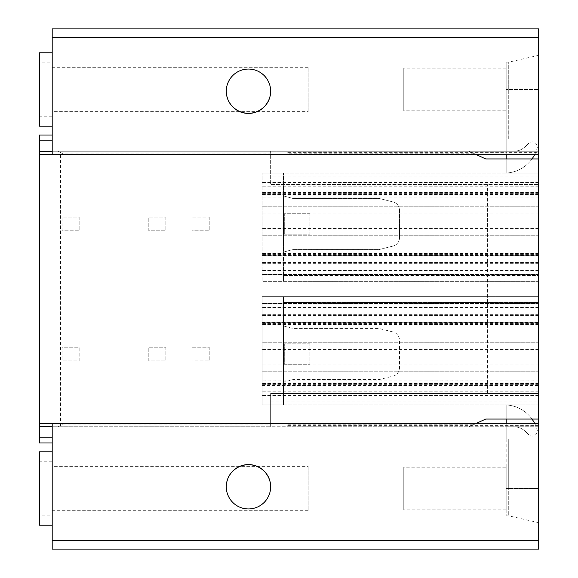 <?xml version="1.0" encoding="UTF-8"?>
<svg xmlns="http://www.w3.org/2000/svg" width="578" height="578" viewBox="0 0 578 578"><rect width="100%" height="100%" fill="white"/><g stroke="black" fill="none" stroke-linecap="round" stroke-linejoin="round"><path stroke-width="0.43" stroke-dasharray="2.89 2.17" d="M52.193 423.342L52.193 426.73L39.398 426.73L39.398 442.943L52.193 442.943L52.193 426.73L52.193 442.943M531.991 419.05A34.131 34.131 0 0 0 506.176 404.932L506.176 426.73L538.602 426.73L538.602 522.649L538.602 423.313L538.602 426.73L287.721 426.73L287.721 424.808L473.281 424.808L469.141 426.73L52.193 426.73L52.193 549.1L538.602 549.1L538.602 540.567L52.193 540.567M52.193 451.815L52.193 525.207L52.193 451.815M52.193 515.822L52.193 461.208L52.193 515.822L39.398 515.822L39.398 461.208L39.398 515.822M52.193 466.323L52.193 510.699L52.193 466.323L308.197 466.323L308.197 510.699L308.197 466.323M39.398 154.68L52.193 154.68L52.193 28.9L538.602 28.9L538.602 37.433L52.193 37.433M476.445 154.658L469.141 151.27L39.398 151.27L270.656 151.27L270.656 184.548L538.602 184.548L270.656 184.548L270.656 151.27L538.602 151.27L538.602 55.351L538.602 154.687L538.602 151.27L469.141 151.27L485.693 158.95L469.141 151.27L485.693 158.95L538.602 158.95L538.602 393.452L270.656 393.452L270.656 426.73L39.398 426.73L39.398 135.057L52.193 135.057M52.193 154.658L476.503 154.68M52.193 126.185L52.193 52.793L52.193 126.185M52.193 62.178L52.193 116.792L52.193 62.178L39.398 62.178L39.398 116.792L39.398 62.178M52.193 111.677L52.193 67.301L52.193 111.677L308.197 111.677L308.197 67.301L308.197 111.677M52.193 151.27L39.398 151.27M58.255 426.73L62.995 424.079L270.656 424.079L270.656 426.73L469.141 426.73L485.693 419.05L538.602 419.05L538.602 383.496L262.123 383.496L262.123 404.882L283.451 404.882L283.451 296.68L283.451 404.882L262.123 404.882L262.123 296.68L262.123 382.015L262.123 296.68L283.451 296.68L283.451 302.482L283.451 296.68L538.602 296.68L538.602 303.508L538.602 296.68L262.123 296.68L538.602 296.68L262.123 296.68L262.123 383.496M262.123 385.447L538.602 385.447L538.602 380.086L538.602 383.496M538.602 385.447L538.602 322.603L538.602 327.17L262.123 327.17M39.398 423.32L476.503 423.32L469.141 426.73L485.693 419.05L538.602 419.05L538.602 327.17M538.602 37.433L538.602 158.95L485.693 158.95L538.602 158.95L538.602 194.504L262.123 194.504L262.123 281.32L283.451 281.32L283.451 173.118L283.451 281.32L283.451 275.518L283.451 281.32L538.602 281.32L538.602 173.118L506.176 173.118L506.176 158.95L538.602 158.95L538.602 173.118L262.123 173.118L283.451 173.118L262.123 173.118L262.123 194.504M538.602 275.518L538.602 281.32L538.602 275.518L283.451 275.518L538.602 275.518M538.602 194.504L538.602 281.32L262.123 281.32L262.123 173.118L262.123 281.32L538.602 281.32L262.123 281.32L262.123 173.118L538.602 173.118L506.176 173.118L506.176 152.635L287.721 152.635L287.721 153.192L473.281 153.192M270.656 424.079L270.656 393.452L538.602 393.452L538.602 401.985L270.656 401.985M538.602 540.567L538.602 401.985M534.614 423.313A34.131 34.131 0 0 1 537.114 429.584A5.123 5.123 0 0 1 528.574 434.62L525.684 431.73L528.574 434.62A5.123 5.123 0 0 0 537.114 429.584A34.131 34.131 0 0 0 506.176 404.932L506.176 439.02L538.602 439.02L506.176 439.02L508.734 439.02L508.734 488.511L508.734 439.02L538.602 439.02L506.176 439.02L506.176 404.882L506.176 419.05L538.602 419.05M506.176 439.02L506.176 488.511L506.176 439.02M506.176 488.511L506.176 515.822L506.176 488.511L508.734 488.511L508.734 515.822L508.734 488.511L506.176 488.511M538.602 425.365L287.721 425.365L287.721 426.73L506.176 426.73L506.176 423.313M506.176 467.176L506.176 509.847L506.176 467.176L403.776 467.176L403.776 509.847L403.776 467.176M538.602 404.882L262.123 404.882L538.602 404.882M506.176 426.73L513.611 426.73A17.065 17.065 0 0 1 525.684 431.73A17.065 17.065 0 0 0 513.611 426.73L506.176 426.73M473.281 424.808L485.693 419.05L506.176 419.05M287.721 424.808L287.721 425.365M52.193 426.73L39.398 426.73M495.938 393.452L495.938 184.548M270.656 153.921L62.995 153.921L58.255 151.27M62.995 424.079L62.995 360.853L62.092 360.853L62.092 347.197L79.164 347.197L79.164 360.853L62.092 360.853L62.092 347.197L79.164 347.197L79.164 360.853L62.995 360.853L62.995 230.803L79.164 230.803L62.092 230.803L62.092 217.147L79.164 217.147L79.164 230.803L79.164 217.147L62.995 217.147L62.995 153.921M487.406 393.452L487.406 184.548L487.406 393.452M165.864 217.147L165.864 230.803L148.792 230.803L148.792 217.147L165.864 217.147L165.864 230.803L148.792 230.803L148.792 217.147L165.864 217.147M209.214 347.197L209.214 360.853L192.142 360.853L192.142 347.197L209.214 347.197L209.214 360.853L192.142 360.853L192.142 347.197L209.214 347.197M165.864 347.197L165.864 360.853L148.792 360.853L148.792 347.197L165.864 347.197L165.864 360.853L148.792 360.853L148.792 347.197L165.864 347.197M209.214 217.147L209.214 230.803L192.142 230.803L192.142 217.147L209.214 217.147L209.214 230.803L192.142 230.803L192.142 217.147L209.214 217.147M62.092 217.147L62.995 217.147L62.995 230.803L62.092 230.803L62.092 217.147M531.991 158.95A34.131 34.131 0 0 1 506.176 173.068L506.176 154.687M287.721 153.192L287.721 152.635M534.614 154.687A34.131 34.131 0 0 0 537.114 148.416A5.123 5.123 0 0 0 528.574 143.38L525.684 146.27L528.574 143.38A5.123 5.123 0 0 1 537.114 148.416A34.131 34.131 0 0 1 506.176 173.068L506.176 62.178L506.176 152.635L538.602 152.635M506.176 110.824L506.176 68.153L506.176 110.824L403.776 110.824L403.776 68.153L403.776 110.824M525.684 146.27A17.065 17.065 0 0 1 513.611 151.27L506.176 151.27L513.611 151.27A17.065 17.065 0 0 0 525.684 146.27M538.602 158.95L506.176 158.95M538.602 138.98L506.176 138.98L508.734 138.98L508.734 89.489L508.734 138.98L538.602 138.98L506.176 138.98L538.602 138.98M508.734 89.489L508.734 62.178L508.734 89.489L506.176 89.489L538.602 89.496L508.734 89.489M283.451 195.928L283.451 252.08L292.836 249.573L379.031 249.573L393.047 246.069A8.533 8.533 0 0 0 399.506 237.789L399.506 210.211A8.533 8.533 0 0 0 393.047 201.932L378.814 198.377L292.627 198.377L283.451 195.928L283.451 252.08L292.836 249.573L379.031 249.573L393.047 246.069A8.533 8.533 0 0 0 399.506 237.789L399.506 210.211A8.533 8.533 0 0 0 393.047 201.932L378.814 198.377L292.627 198.377L283.451 195.928M538.602 255.722L262.123 255.722L538.602 255.722M538.602 235.239L262.123 235.239L538.602 235.239M538.602 206.223L262.123 206.223L538.602 206.223M538.602 195.985L262.123 195.964M538.602 186.766L262.123 186.766M309.909 213.737L284.304 213.737L284.304 234.213L309.909 234.213L309.909 213.737L284.304 213.737L284.304 234.213L309.909 234.213L309.909 213.737M506.176 68.153L403.776 68.153M270.656 486.835A22.188 22.188 180 0 1 248.468 509.095A22.188 22.188 180 0 1 226.28 486.835M538.602 391.234L262.123 391.234M538.602 382.015L262.123 382.036M538.602 371.777L262.123 371.777L538.602 371.777M538.602 342.761L262.123 342.761L538.602 342.761M538.602 322.278L262.123 322.278L538.602 322.278M283.451 382.13L283.451 325.978L283.451 382.13L292.836 379.623L379.031 379.623L393.047 376.119A8.533 8.533 0 0 0 399.506 367.839L399.506 340.261A8.533 8.533 0 0 0 393.047 331.982L378.814 328.427L292.627 328.427L283.451 325.978L292.627 328.427L378.814 328.427L393.047 331.982A8.533 8.533 0 0 1 399.506 340.261L399.506 367.839A8.533 8.533 0 0 1 393.047 376.119L379.031 379.623L292.836 379.623L283.451 382.13M538.602 302.482L283.451 302.482L538.602 302.482M309.909 343.787L284.304 343.787L284.304 364.263L309.909 364.263L309.909 343.787L284.304 343.787L284.304 364.263L309.909 364.263L309.909 343.787M506.176 509.847L403.776 509.847M270.656 91.165A22.188 22.188 180 0 0 248.468 68.905A22.188 22.188 180 0 0 226.28 91.165M39.398 52.793L39.398 126.185M52.193 116.792L39.398 116.792M52.193 67.301L308.197 67.301M39.398 525.207L39.398 451.815M52.193 461.208L39.398 461.208M52.193 510.699L308.197 510.699M52.193 140.179L39.398 140.179M538.602 488.504L508.734 488.511L538.602 488.504M538.602 176.015L270.656 176.015M60.582 425.813L60.582 152.187M52.193 437.821L39.398 437.821M538.602 182.504L262.123 182.504M538.602 197.12L262.123 197.12M538.602 193.348L262.123 193.348M538.602 251.986L262.123 251.986M538.602 254.602L262.123 254.602M538.602 250.83L262.123 250.83M538.602 253.446L262.123 253.446M538.602 263.655L262.123 263.655M538.602 270.461L262.123 270.461M538.602 274.492L262.123 274.492L538.602 274.492M538.602 262.549L262.123 262.549M538.602 228.411L262.123 228.411M538.602 213.051L262.123 213.051M538.602 189.158L262.123 189.158M538.602 388.842L262.123 388.842M538.602 364.949L262.123 364.949M538.602 349.589L262.123 349.589M538.602 315.451L262.123 315.451M538.602 303.508L262.123 303.508L538.602 303.508M538.602 307.539L262.123 307.539M538.602 314.345L262.123 314.345M538.602 324.554L262.123 324.554M538.602 323.398L262.123 323.398M538.602 326.014L262.123 326.014M538.602 384.652L262.123 384.652M538.602 380.88L262.123 380.88M538.602 395.497L262.123 395.497M506.176 515.822L508.734 515.822L538.602 522.649M506.176 62.178L508.734 62.178L538.602 55.351M538.602 197.914L262.123 197.914M538.602 192.553L262.123 192.553M538.602 255.397L262.123 255.397M538.602 250.036L262.123 250.036M262.123 327.964L538.602 327.964M262.123 322.603L538.602 322.603M262.123 380.086L538.602 380.086"/><path stroke-width="0.87" d="M52.193 437.821L39.398 437.821L39.398 442.943L52.193 442.943M538.602 37.433L52.193 37.433L52.193 28.9L538.602 28.9L538.602 549.1L52.193 549.1L52.193 423.342M52.193 140.179L39.398 140.179L39.398 135.057L52.193 135.057M39.398 140.179L39.398 154.658L476.445 154.658L485.693 158.95L538.602 158.95M39.398 437.821L39.398 154.658M52.193 37.433L52.193 154.658M52.193 151.27L39.398 151.27M538.602 154.687L476.503 154.68M248.468 113.425A22.188 22.188 180 0 0 270.656 91.237A22.188 22.188 180 0 0 248.468 69.057A22.188 22.188 180 0 0 226.28 91.237A22.188 22.188 180 0 0 248.468 113.425M506.176 423.313L506.176 419.05M534.614 423.313A34.131 34.131 0 0 0 531.991 419.05M538.602 419.05L485.693 419.05L476.445 423.342L39.398 423.342M538.602 423.313L476.503 423.32M248.468 464.575A22.188 22.188 180 0 1 270.656 486.763A22.188 22.188 180 0 1 248.468 508.943A22.188 22.188 180 0 1 226.28 486.763A22.188 22.188 180 0 1 248.468 464.575M52.193 426.73L39.398 426.73M506.176 154.687L506.176 158.95M534.614 154.687A34.131 34.131 0 0 1 531.991 158.95M226.28 486.835A22.188 22.188 180 0 1 248.468 464.719A22.188 22.188 180 0 1 270.656 486.835M226.28 91.165A22.188 22.188 180 0 0 248.468 113.281A22.188 22.188 180 0 0 270.656 91.165M52.193 52.793L39.398 52.793L39.398 126.185L52.193 126.185M52.193 451.815L39.398 451.815L39.398 525.207L52.193 525.207M538.602 540.567L52.193 540.567"/></g></svg>
